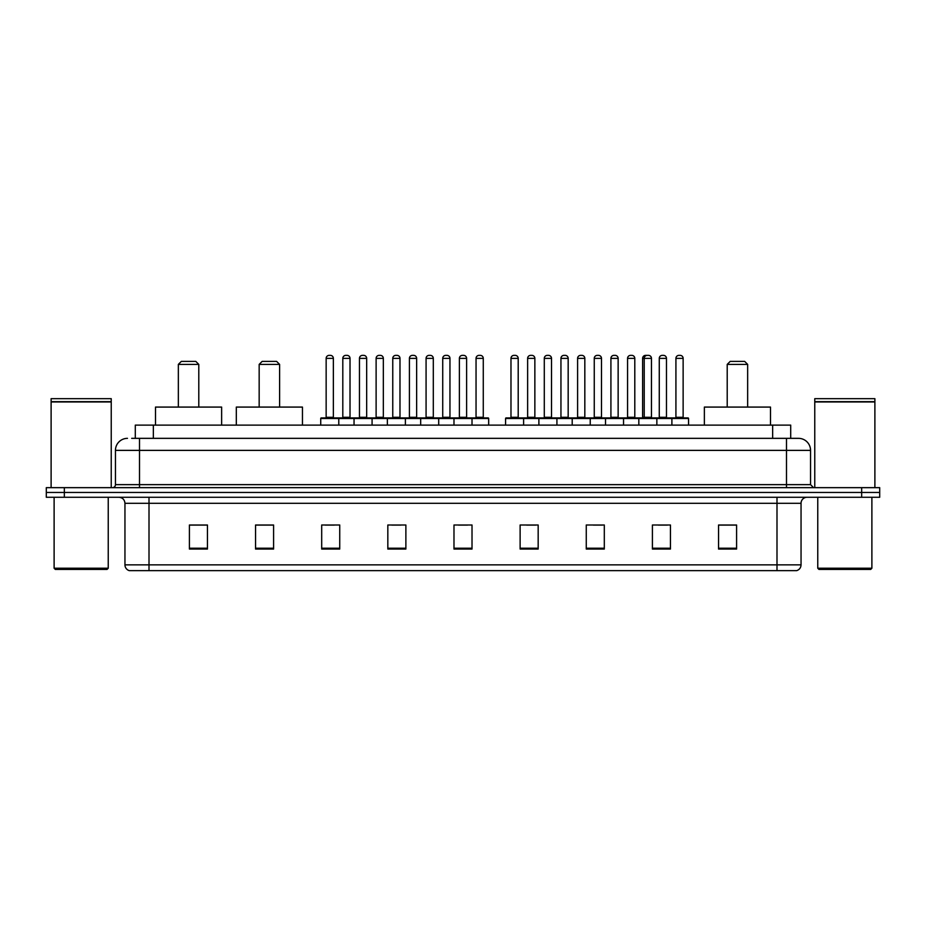 <?xml version="1.0" encoding="UTF-8"?>
<svg xmlns="http://www.w3.org/2000/svg" width="926" height="926" viewBox="0 0 926 926"><rect width="100%" height="100%" fill="white"/><g stroke="black" fill="none" stroke-linecap="round" stroke-linejoin="round"><path stroke-width="1.39" d="M131.689 438.345L139.502 438.345L131.689 438.345L135.3 438.345L135.3 425.115L790.7 425.115L790.7 438.345M127.475 438.345A12.026 12.026 0 0 0 115.449 450.372L115.449 484.645A3.01 3.01 0 0 1 112.44 487.655M810.551 450.372L139.502 450.372L139.502 438.345L798.525 438.345A12.026 12.026 0 0 1 810.551 450.372L810.551 484.645L813.56 487.655M64.334 487.655L46.3 487.655L46.3 492.458L64.334 492.458L46.3 492.458L46.3 497.274L64.334 497.274L64.334 492.458L861.666 492.458L64.334 492.458L64.334 487.655L861.666 487.655L861.666 492.458L879.7 492.458L861.666 492.458L861.666 497.274L64.334 497.274M879.7 487.655L879.7 492.458L879.7 487.655L861.666 487.655M798.339 438.345L794.311 438.345M796.418 570.636L129.582 570.636M129.281 570.636A6.007 6.007 0 0 1 124.952 564.86L149.005 564.86L149.005 570.636L776.995 570.636L776.995 564.86L801.048 564.86L801.048 503.293A6.007 6.007 0 0 1 807.067 497.274M124.952 564.86L124.952 503.293C124.593 499.635 122.591 497.632 118.933 497.274M736.587 549.049L736.587 524.996L718.553 524.996L718.553 549.049L736.587 549.049M670.447 549.049L670.447 524.996L652.413 524.996L652.413 549.049L670.447 549.049M604.308 549.049L604.308 524.996L586.262 524.996L586.262 549.049L604.308 549.049M538.168 549.049L538.168 524.996L520.123 524.996L520.123 549.049L538.168 549.049M207.447 549.049L207.447 524.996L189.413 524.996L189.413 549.049L207.447 549.049M273.587 549.049L273.587 524.996L255.553 524.996L255.553 549.049L273.587 549.049M339.738 549.049L339.738 524.996L321.692 524.996L321.692 549.049L339.738 549.049M405.877 549.049L405.877 524.996L387.832 524.996L387.832 549.049L405.877 549.049M472.017 549.049L472.017 524.996L453.983 524.996L453.983 549.049L472.017 549.049M879.7 497.274L879.7 492.458L879.7 497.274L861.666 497.274M776.995 570.636L796.244 570.636M593.358 525.111L602.386 525.111M658.363 525.111L667.38 525.111M391.872 525.111L400.889 525.111M325.246 525.111L334.263 525.111M526.732 525.111L535.76 525.111M458.486 525.111L467.514 525.111M273.587 525.111L255.553 525.111M207.447 525.111L189.413 525.111M736.587 525.111L718.553 525.111M107.034 569.432L55.317 569.432L54.113 568.228L108.238 568.228L107.034 569.432M54.113 497.274L54.113 568.228M108.238 497.274L108.238 568.228M51.115 401.965L111.236 401.965L51.115 401.965L51.115 487.655M111.236 401.965L111.236 487.655M110.935 401.664L51.416 401.664M111.236 401.363L111.236 398.666L51.115 398.666L51.115 401.363M178.348 364.393L198.789 364.393L195.78 361.383L181.357 361.383L178.348 364.393L178.348 407.081M198.789 364.393L198.789 407.081M221.638 425.115L221.638 407.081L155.499 407.081L155.499 425.115M259.164 364.393L279.606 364.393L276.596 361.383L262.162 361.383L259.164 364.393L259.164 407.081M279.606 364.393L279.606 407.081M302.455 425.115L302.455 407.081L236.315 407.081L236.315 425.115M727.211 364.393L747.652 364.393L744.643 361.383L730.22 361.383L727.211 364.393L727.211 407.081M747.652 364.393L747.652 407.081M770.501 425.115L770.501 407.081L704.362 407.081L704.362 425.115M870.683 569.432L818.966 569.432L817.762 568.228L871.887 568.228L870.683 569.432M817.762 497.274L817.762 568.228M871.887 497.274L871.887 568.228M814.764 401.965L874.885 401.965L814.764 401.965L814.764 487.655M874.885 401.965L874.885 487.655M874.584 401.664L815.065 401.664M874.885 401.363L874.885 398.666L814.764 398.666L814.764 401.363M471.241 417.904L488.071 417.904A0.602 0.602 0 0 1 488.673 418.506L320.732 418.506A0.602 0.602 0 0 1 321.334 417.904L338.175 417.904L321.334 417.904M338.777 425.115L338.777 418.506A0.602 0.602 0 0 0 338.175 417.904M333.36 358.374L326.149 358.374A3.01 3.01 0 0 1 329.147 355.364L330.35 355.364A3.01 3.01 0 0 1 333.36 358.374L333.36 417.302A0.602 0.602 0 0 0 333.962 417.904M326.149 358.374L326.149 417.302A0.602 0.602 0 0 1 325.547 417.904M320.732 418.506L320.732 425.115M354.045 425.115L354.045 418.506A0.602 0.602 0 0 1 354.646 417.904L371.488 417.904L354.646 417.904M372.078 425.115L372.078 418.506A0.602 0.602 0 0 0 371.488 417.904M366.673 358.374L359.462 358.374A3.01 3.01 0 0 1 362.46 355.364L363.663 355.364A3.01 3.01 0 0 1 366.673 358.374L366.673 417.302A0.602 0.602 0 0 0 367.275 417.904M359.462 358.374L359.462 417.302A0.602 0.602 0 0 1 358.86 417.904M387.357 425.115L387.357 418.506A0.602 0.602 0 0 1 387.959 417.904L404.789 417.904L387.959 417.904M405.391 425.115L405.391 418.506A0.602 0.602 0 0 0 404.789 417.904M399.986 358.374L392.763 358.374A3.01 3.01 0 0 1 395.772 355.364L396.976 355.364A3.01 3.01 0 0 1 399.986 358.374L399.986 417.302A0.602 0.602 0 0 0 400.588 417.904M392.763 358.374L392.763 417.302A0.602 0.602 0 0 1 392.173 417.904M420.67 425.115L420.67 418.506A0.602 0.602 0 0 1 421.272 417.904L438.102 417.904L421.272 417.904M438.704 425.115L438.704 418.506A0.602 0.602 0 0 0 438.102 417.904M433.299 358.374L426.076 358.374A3.01 3.01 0 0 1 429.085 355.364L430.289 355.364A3.01 3.01 0 0 1 433.299 358.374L433.299 417.302A0.602 0.602 0 0 0 433.9 417.904M426.076 358.374L426.076 417.302A0.602 0.602 0 0 1 425.474 417.904M453.983 425.115L453.983 418.506A0.602 0.602 0 0 1 454.585 417.904L471.415 417.904L454.585 417.904M472.017 425.115L472.017 418.506A0.602 0.602 0 0 0 471.415 417.904M466.611 358.374L459.389 358.374A3.01 3.01 0 0 1 462.398 355.364L463.602 355.364A3.01 3.01 0 0 1 466.611 358.374L466.611 417.302A0.602 0.602 0 0 0 467.213 417.904M459.389 358.374L459.389 417.302A0.602 0.602 0 0 1 458.787 417.904M671.107 417.904L687.949 417.904A0.602 0.602 0 0 1 688.55 418.506L505.573 418.506A0.602 0.602 0 0 1 506.175 417.904L523.005 417.904L506.175 417.904M523.607 425.115L523.607 418.506A0.602 0.602 0 0 0 523.005 417.904M518.201 358.374L510.978 358.374A3.01 3.01 0 0 1 513.988 355.364L515.192 355.364A3.01 3.01 0 0 1 518.201 358.374L518.201 417.302A0.602 0.602 0 0 0 518.803 417.904M510.978 358.374L510.978 417.302A0.602 0.602 0 0 1 510.388 417.904M505.573 418.506L505.573 425.115M538.886 425.115L538.886 418.506A0.602 0.602 0 0 1 539.488 417.904L556.318 417.904L539.488 417.904M556.92 425.115L556.92 418.506A0.602 0.602 0 0 0 556.318 417.904M551.514 358.374L544.291 358.374A3.01 3.01 0 0 1 547.301 355.364L548.505 355.364A3.01 3.01 0 0 1 551.514 358.374L551.514 417.302A0.602 0.602 0 0 0 552.116 417.904M544.291 358.374L544.291 417.302A0.602 0.602 0 0 1 543.689 417.904M572.199 425.115L572.199 418.506A0.602 0.602 0 0 1 572.8 417.904L589.63 417.904L572.8 417.904M590.232 425.115L590.232 418.506A0.602 0.602 0 0 0 589.63 417.904M584.827 358.374L577.604 358.374A3.01 3.01 0 0 1 580.614 355.364L581.817 355.364A3.01 3.01 0 0 1 584.827 358.374L584.827 417.302A0.602 0.602 0 0 0 585.429 417.904M577.604 358.374L577.604 417.302A0.602 0.602 0 0 1 577.002 417.904M605.511 425.115L605.511 418.506A0.602 0.602 0 0 1 606.113 417.904L622.943 417.904L606.113 417.904M623.545 425.115L623.545 418.506A0.602 0.602 0 0 0 622.943 417.904M618.14 358.374L610.917 358.374A3.01 3.01 0 0 1 613.926 355.364L615.13 355.364A3.01 3.01 0 0 1 618.14 358.374L618.14 417.302A0.602 0.602 0 0 0 618.742 417.904M610.917 358.374L610.917 417.302A0.602 0.602 0 0 1 610.315 417.904M638.824 425.115L638.824 418.506A0.602 0.602 0 0 1 639.426 417.904L656.256 417.904L639.426 417.904M656.858 425.115L656.858 418.506A0.602 0.602 0 0 0 656.256 417.904L671.292 417.904L656.256 417.904M651.453 358.374L644.23 358.374A3.01 3.01 0 0 1 647.239 355.364L648.443 355.364A3.01 3.01 0 0 1 651.453 358.374L651.453 417.302A0.602 0.602 0 0 0 652.043 417.904M647.031 355.376A3.01 3.01 0 0 0 646.823 355.364L645.619 355.364A3.01 3.01 0 0 0 642.609 358.374L644.23 358.374L644.23 417.302A0.602 0.602 0 0 1 643.628 417.904L637.794 417.904M671.894 425.115L671.894 418.506A0.602 0.602 0 0 0 671.292 417.904M666.477 358.374L659.266 358.374A3.01 3.01 0 0 1 662.275 355.364L663.467 355.364A3.01 3.01 0 0 1 666.477 358.374L666.477 417.302A0.602 0.602 0 0 0 667.079 417.904M659.266 358.374L659.266 417.302A0.602 0.602 0 0 1 658.664 417.904M354.832 417.904L337.99 417.904M342.805 358.374A3.01 3.01 0 0 1 345.803 355.364L347.007 355.364A3.01 3.01 0 0 1 350.016 358.374L342.805 358.374L342.805 417.302A0.602 0.602 0 0 1 342.203 417.904M350.016 358.374L350.016 417.302A0.602 0.602 0 0 0 350.618 417.904M388.133 417.904L371.303 417.904M376.118 358.374A3.01 3.01 0 0 1 379.116 355.364L380.32 355.364A3.01 3.01 0 0 1 383.329 358.374L376.118 358.374L376.118 417.302A0.602 0.602 0 0 1 375.516 417.904M383.329 358.374L383.329 417.302A0.602 0.602 0 0 0 383.931 417.904M421.446 417.904L404.616 417.904M409.419 358.374A3.01 3.01 0 0 1 412.429 355.364L413.633 355.364A3.01 3.01 0 0 1 416.642 358.374L409.419 358.374L409.419 417.302A0.602 0.602 0 0 1 408.817 417.904M416.642 358.374L416.642 417.302A0.602 0.602 0 0 0 417.244 417.904M454.759 417.904L437.929 417.904M442.732 358.374A3.01 3.01 0 0 1 445.742 355.364L446.945 355.364A3.01 3.01 0 0 1 449.955 358.374L442.732 358.374L442.732 417.302A0.602 0.602 0 0 1 442.13 417.904M449.955 358.374L449.955 417.302A0.602 0.602 0 0 0 450.557 417.904M476.045 358.374A3.01 3.01 0 0 1 479.055 355.364L480.258 355.364A3.01 3.01 0 0 1 483.268 358.374L476.045 358.374L476.045 417.302A0.602 0.602 0 0 1 475.443 417.904M483.268 358.374L483.268 417.302A0.602 0.602 0 0 0 483.87 417.904M488.673 418.506L488.673 425.115M539.661 417.904L522.831 417.904M527.635 358.374A3.01 3.01 0 0 1 530.644 355.364L531.848 355.364A3.01 3.01 0 0 1 534.858 358.374L527.635 358.374L527.635 417.302A0.602 0.602 0 0 1 527.033 417.904M534.858 358.374L534.858 417.302A0.602 0.602 0 0 0 535.46 417.904M572.974 417.904L556.144 417.904M560.948 358.374A3.01 3.01 0 0 1 563.957 355.364L565.161 355.364A3.01 3.01 0 0 1 568.17 358.374L560.948 358.374L560.948 417.302A0.602 0.602 0 0 1 560.346 417.904M568.17 358.374L568.17 417.302A0.602 0.602 0 0 0 568.772 417.904M606.287 417.904L589.457 417.904M594.26 358.374A3.01 3.01 0 0 1 597.27 355.364L598.474 355.364A3.01 3.01 0 0 1 601.483 358.374L594.26 358.374L594.26 417.302A0.602 0.602 0 0 1 593.659 417.904M601.483 358.374L601.483 417.302A0.602 0.602 0 0 0 602.085 417.904M639.6 417.904L622.77 417.904M627.573 358.374A3.01 3.01 0 0 1 630.583 355.364L631.787 355.364A3.01 3.01 0 0 1 634.796 358.374L627.573 358.374L627.573 417.302A0.602 0.602 0 0 1 626.971 417.904M634.796 358.374L634.796 417.302A0.602 0.602 0 0 0 635.398 417.904M642.609 358.374L642.609 417.302A0.602 0.602 0 0 1 642.007 417.904M675.922 358.374A3.01 3.01 0 0 1 678.932 355.364L680.124 355.364A3.01 3.01 0 0 1 683.133 358.374L675.922 358.374L675.922 417.302A0.602 0.602 0 0 1 675.32 417.904M683.133 358.374L683.133 417.302A0.602 0.602 0 0 0 683.735 417.904M688.55 418.506L688.55 425.115M153.346 438.345L153.346 425.115M772.654 438.345L772.654 425.115M139.502 487.655L139.502 450.372L115.449 450.372M115.449 484.645L810.551 484.645M786.498 438.345L786.498 487.655M776.995 497.274L776.995 503.293L124.952 503.293M801.048 503.293L776.995 503.293L776.995 564.86L149.005 564.86L149.005 497.274M472.017 548.215L453.983 548.215M405.877 548.215L387.832 548.215M339.738 548.215L321.692 548.215M273.587 548.215L255.553 548.215M207.447 548.215L189.413 548.215M538.168 548.215L520.123 548.215M604.308 548.215L586.262 548.215M670.447 548.215L652.413 548.215M736.587 548.215L718.553 548.215M326.149 417.302L333.36 417.302M359.462 417.302L366.673 417.302M392.763 417.302L399.986 417.302M426.076 417.302L433.299 417.302M459.389 417.302L466.611 417.302M510.978 417.302L518.201 417.302M544.291 417.302L551.514 417.302M577.604 417.302L584.827 417.302M610.917 417.302L618.14 417.302M642.609 417.302L651.453 417.302M659.266 417.302L666.477 417.302M342.805 417.302L350.016 417.302M376.118 417.302L383.329 417.302M409.419 417.302L416.642 417.302M442.732 417.302L449.955 417.302M476.045 417.302L483.268 417.302M527.635 417.302L534.858 417.302M560.948 417.302L568.17 417.302M594.26 417.302L601.483 417.302M627.573 417.302L634.796 417.302M675.922 417.302L683.133 417.302M796.719 570.636C799.439 569.664 800.886 567.742 801.048 564.86"/></g></svg>
